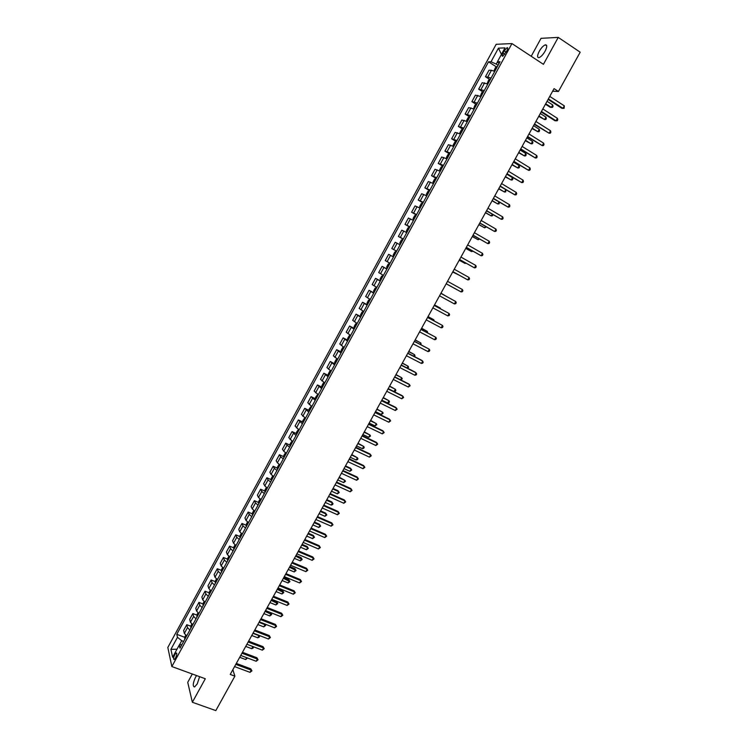<?xml version="1.0" encoding="UTF-8"?>
<svg xmlns="http://www.w3.org/2000/svg" width="748" height="748" viewBox="0 0 748 748"><rect width="100%" height="100%" fill="white"/><g stroke="black" fill="none" stroke-linecap="round" stroke-linejoin="round"><path stroke-width="1.12" d="M196.565 675.566L195.593 677.099C192.881 683.13 192.545 686.43 194.573 686.991L197.266 683.868L199.613 676.678M545.096 51.173C547.218 46.872 547.293 44.768 545.311 44.852C543.329 45.637 541.309 47.797 539.243 51.331C537.12 55.614 537.045 57.718 539.028 57.633C540.991 56.867 543.02 54.707 545.096 51.173M175.537 657.941C176.939 654.855 177.145 653.2 176.163 652.976L174.808 654.612C173.414 657.679 173.199 659.343 174.181 659.577L175.537 657.941M192.311 674.004L187.739 682.344L192.358 702.269L215.817 710.6L234.881 676.164L232.862 669.684M496.158 44.3L167.814 647.478L171.853 666.543L511.95 43.571L496.158 44.3M511.95 43.571L543.422 64.328L558.242 37.4L541.047 38.326L531.202 56.268M552.65 91.181L558.438 91.48L554.062 88.629L230.225 674.444L234.881 676.164M504.217 50.845L502.983 53.108C501.917 55.268 501.861 56.306 502.806 56.222L506.901 50.761C507.976 48.601 508.032 47.563 507.088 47.648L504.217 50.845L506.162 52.117M497.495 61.813L496.251 64.094L491.015 61.785L488.538 61.803L176.78 634.313L184.793 637.333M491.015 61.785L498.449 48.143L504.984 47.9L497.439 61.738L498.972 63.617M181.942 644.552L179.268 645.038L179.988 648.133L500.01 61.719L497.439 61.738M179.268 645.038L172.62 657.24L170.909 649.348L177.472 637.305L176.78 634.313M558.242 37.4L580.186 52.192L558.438 91.48M192.358 702.269L205.298 678.754L171.853 666.543M498.065 65.272L496.251 64.094M183.643 641.438L181.727 640.709L179.37 645.019M488.538 61.803L496.42 66.899M494.709 71.434L491.473 70.256L488.996 70.228L485.461 76.726L489.631 79.391M186.682 635.865L184.354 633.434L183.625 630.471L186.776 624.692L190.852 626.244M192.797 624.664L190.45 622.252L189.693 619.344L192.853 613.556L196.939 615.127M198.931 613.435L196.565 611.051L195.77 608.199L198.94 602.383L203.035 603.991M205.074 602.177L202.689 599.812L201.867 597.016L205.036 591.191L209.15 592.818M211.226 590.892L208.832 588.554L207.972 585.806L211.151 579.971L215.274 581.626M217.406 579.578L214.994 577.26L214.096 574.576L217.285 568.723L221.417 570.397M223.596 568.237L221.165 565.946L220.23 563.319L223.428 557.447L227.579 559.149M229.795 556.867L227.345 554.595L226.392 552.024L229.589 546.143L233.75 547.873M236.013 545.47L233.554 543.226L232.553 540.711L235.77 534.811L239.94 536.568M242.249 534.044L239.762 531.828L238.743 529.369L241.959 523.46L246.139 525.236M248.504 522.59L245.999 520.393L244.933 517.99L248.168 512.071L252.366 513.876M254.769 511.108L252.244 508.939L251.15 506.592L254.385 500.655L258.602 502.488M261.052 499.599L258.509 497.457L257.377 495.167L260.622 489.211L264.848 491.071M267.345 488.061L264.792 485.938L263.623 483.713L266.877 477.748L271.122 479.636M273.656 476.495L271.085 474.4L269.878 472.231L273.142 466.247L277.405 468.164M279.986 464.901L277.396 462.825L276.162 460.712L279.425 454.719L283.707 456.663M286.334 453.269L283.716 451.222L282.445 449.174L285.727 443.162L290.018 445.144M292.692 441.619L288.756 437.608L292.038 431.577L296.348 433.588M299.069 429.932L295.077 426.005L298.368 419.965L302.697 422.012M305.455 418.226L301.416 414.383L304.716 408.324L309.064 410.4M311.869 406.482L307.765 402.723L311.075 396.655L315.45 398.759M318.293 394.71L314.132 391.045L317.451 384.958L321.846 387.099M324.726 382.911L320.518 379.329L323.847 373.224L328.26 375.403M331.186 371.083L326.923 367.586L330.251 361.471L335.048 363.996M337.657 359.218L333.337 355.814L336.675 349.681L341.284 351.999M344.089 347.427L339.77 344.015L343.117 337.862L347.96 340.331M350.644 335.413L346.212 332.187L349.578 326.016L354.412 328.512M357.17 323.463L352.682 320.322L356.048 314.141L360.882 316.656M363.706 311.486L359.162 308.428L362.537 302.239L367.361 304.782M370.26 299.471L365.66 296.517L369.045 290.299L373.869 292.87M376.833 287.438L372.167 284.558L375.561 278.34L380.386 280.93M383.415 275.367L378.703 272.581L382.106 266.344L386.912 268.962M390.026 263.259L385.248 260.575L388.661 254.32L393.467 256.957L388.661 254.32M396.646 251.132L391.812 248.532L396.608 251.188M391.812 248.532L395.234 242.259L400.096 244.811M403.284 238.967L398.394 236.462L403.191 239.145M398.394 236.462L401.816 230.169L406.734 232.628M409.932 226.775L404.986 224.363L409.773 227.065M404.986 224.363L408.427 218.051L413.401 220.417M416.608 214.545L411.596 212.226L416.384 214.957M411.596 212.226L415.046 205.906L420.086 208.178M423.293 202.287L418.226 200.062L423.003 202.82M418.226 200.062L421.685 193.732L426.781 195.911M429.997 190.001L424.873 187.87L429.642 190.656M424.873 187.87L428.333 181.521L433.494 183.606M436.72 177.687L431.54 175.649L436.299 178.454M431.54 175.649L435.009 169.282L440.226 171.264M443.461 165.336L438.216 163.391L442.919 166.187M438.216 163.391L441.694 157.005L446.977 158.903M450.221 152.947L444.91 151.105L449.314 153.751M444.91 151.105L448.407 144.701L453.737 146.496M457 140.54L451.624 138.791L455.962 141.419L454.719 142.232L453.101 145.196L453.297 146.271M451.624 138.791L455.13 132.368L460.525 134.07M463.788 128.095L458.356 126.44L462.657 129.077M458.356 126.44L461.862 120.007L467.322 121.606M470.595 115.613L465.106 114.061L469.37 116.707M465.106 114.061L468.622 107.609L474.148 109.115M477.42 103.102L471.876 101.644L476.102 104.299M471.876 101.644L475.401 95.174L480.983 96.585M484.265 90.564L478.655 89.199L482.862 91.864M478.655 89.199L482.189 82.719L487.836 84.028M491.127 77.988L485.461 76.726M386.847 269.074L382.106 266.344M380.255 281.164L375.561 278.34M373.673 293.216L369.045 290.299M367.109 305.24L362.537 302.239M360.564 317.236L356.048 314.141M354.038 329.204L349.578 326.016M347.521 341.135L343.117 337.862M341.023 353.047L336.675 349.681M334.543 364.921L330.251 361.471M328.082 376.768L323.847 373.224M321.631 388.577L317.451 384.958M315.207 400.367L311.075 396.655M308.784 412.12L304.716 408.324M302.388 423.845L298.368 419.965M296.002 435.551L292.038 431.577M289.635 447.22L287.017 445.182L285.727 443.162M283.286 458.861L280.678 456.794L279.425 454.719M276.947 470.464L274.366 468.379L273.142 466.247M270.626 482.049L268.055 479.945L266.877 477.748M264.325 493.605L261.772 491.473L260.622 489.211M258.032 505.124L255.498 502.974L254.385 500.655M251.758 516.625L249.243 514.437L248.168 512.071M245.503 528.088L243.006 525.881L241.959 523.46M239.257 539.532L236.779 537.298L235.77 534.811M233.03 550.939L230.571 548.686L229.589 546.143M226.822 562.328L224.372 560.046L223.428 557.447M220.623 573.688L218.201 571.379L217.285 568.723M214.442 585.011L212.03 582.683L211.151 579.971M208.271 596.315L205.887 593.959L205.036 591.191M202.119 607.582L199.753 605.207L198.94 602.383M195.985 618.83L193.629 616.427L192.853 613.556M189.861 630.05L187.524 627.628L186.776 624.692M177.472 637.305L181.727 640.709M501.45 54.38L498.449 48.143M170.909 649.348L176.996 649.208M548.097 99.419L561.757 108.254L562.945 108.348L548.368 98.923M564.329 105.851L564.123 108.301L562.945 108.348L564.329 105.851L549.761 96.408M493.904 71.041L495.428 67.61L497.289 66.703M545.442 104.215L550.219 107.291L551.351 107.385L552.707 104.944L547.059 101.298M496.186 68.592L495.587 69.816M545.703 103.748L551.351 107.385L552.52 107.329L553.062 106.356L552.707 104.944M541.178 111.929L554.866 120.68L556.026 120.811L541.43 111.471M557.41 118.324L557.765 119.755L557.213 120.746L556.026 120.811L557.41 118.324L542.824 108.965M534.287 124.402L549.135 133.238L534.521 123.981M550.509 130.75L550.874 132.162L550.322 133.163L549.135 133.238L550.509 130.75L535.905 121.475M527.405 136.856L542.253 145.636L527.62 136.463M543.628 143.158L544.002 144.551L543.459 145.542L542.253 145.636L543.628 143.158L528.995 133.967M487.098 83.664L488.603 80.13L490.436 79.251M538.71 116.398L544.609 119.568L545.956 117.127L540.299 113.518M489.342 81.139L488.743 82.364M538.953 115.959L544.609 119.568L545.778 119.502L546.321 118.53L545.956 117.127M480.31 96.249L481.787 92.612L483.61 91.77M531.996 128.544L537.877 131.713L539.224 129.292L533.567 125.711M482.507 93.659L481.918 94.874M532.221 128.142L537.877 131.713L539.056 131.639L539.598 130.676L539.224 129.292M473.54 108.806L474.999 105.066L476.794 104.262M525.292 140.671L531.174 143.84L532.511 141.419L526.844 137.866M475.756 106.151L475.102 107.347M525.498 140.297L531.174 143.84L532.352 143.747L532.894 142.784L532.511 141.419M520.543 149.263L535.4 157.996L520.739 148.908M536.765 155.528L537.148 156.902L536.596 157.893L535.4 157.996L536.765 155.528L522.113 146.421M466.78 121.326L466.593 120.465L468.22 117.492L469.996 116.716M518.607 152.76L524.479 155.93L525.816 153.508L520.14 149.993M468.903 118.586L468.313 119.802M518.794 152.414L524.479 155.93L525.666 155.827L526.199 154.864L525.816 153.508M513.698 161.652L528.555 170.329L513.876 161.325M529.921 167.861L530.313 169.226L529.762 170.207L528.555 170.329L529.921 167.861L515.25 158.838M506.873 174.004L521.73 182.624L507.032 173.704M523.095 180.174L523.488 181.521L522.946 182.503L521.73 182.624L523.095 180.174L508.397 171.236M500.057 186.317L514.923 194.901L500.206 186.056M516.279 192.451L516.69 193.779L516.148 194.751L514.923 194.901L516.279 192.451L501.571 183.587M493.269 198.603L508.135 207.14L493.39 198.379M509.491 204.69L509.902 206.009L509.36 206.981L508.135 207.14L509.491 204.69L494.755 195.92M486.49 210.861L501.356 219.342L486.602 210.665M502.712 216.901L503.133 218.201L502.591 219.173L501.356 219.342L502.712 216.901L487.958 208.215M460.029 133.817L459.842 132.845L461.46 129.881L463.218 129.133M511.941 164.822L517.803 167.991L519.14 165.579L513.446 162.092M462.133 131.003L461.535 132.209M512.118 164.513L517.803 167.991L519 167.879L519.533 166.916L519.14 165.579M453.316 146.281L455.971 141.409L456.458 141.531M505.293 176.846L511.146 180.016L512.474 177.613L506.779 174.162M455.373 143.392L454.784 144.598M505.442 176.575L511.146 180.016L512.343 179.894L512.876 178.94L512.474 177.613M449.707 153.892L447.996 154.565L446.378 157.519L447.014 158.819M498.654 188.851L504.498 192.021L505.76 189.74M448.688 155.762L448.043 156.949M498.794 188.599L504.498 192.021L505.704 191.881L505.891 189.814M442.984 166.215L441.283 166.86L439.684 169.805L440.291 171.142M442.507 166.075L439.852 170.946L440.254 171.208M492.044 200.819L497.869 203.989L498.972 201.997M441.965 168.085L441.32 169.272M492.165 200.604L497.869 203.989L499.084 203.839L499.402 202.25M436.271 178.51L434.597 179.118L432.989 182.063L433.597 183.419M485.443 212.759L491.258 215.929L492.212 214.218M435.252 180.38L434.607 181.558M485.546 212.582L491.258 215.929L492.474 215.77L492.951 214.657M479.73 223.091L494.606 231.515L479.823 222.923M495.952 229.084L496.382 230.365L495.84 231.338L494.606 231.515L495.952 229.084L481.179 220.473M429.576 190.777L427.921 191.357L426.323 194.284L426.902 195.677M478.86 224.671L484.667 227.841L485.461 226.42M428.511 192.61L427.921 193.816M478.944 224.522L484.667 227.841L486.312 226.915M472.988 235.283L487.864 243.661L473.063 235.153M489.211 241.239L489.65 242.502L489.108 243.474L487.864 243.661L489.211 241.239L474.419 232.712M422.901 203.007L421.264 203.559L419.675 206.476L420.236 207.897M472.287 236.555L478.094 239.725L478.729 238.575M421.835 204.84L421.246 206.037M472.353 236.433L478.094 239.725L479.58 239.07M466.266 247.448L481.142 255.779L466.322 247.345M482.488 253.357L482.928 254.61L482.395 255.573L481.142 255.779L482.488 253.357L467.668 244.905M416.243 215.218L414.626 215.723L413.036 218.64L413.588 220.09M465.733 248.411L471.53 251.58L472.007 250.711M415.177 217.042L414.598 218.238M465.789 248.317L471.53 251.58L472.867 251.197M459.562 259.575L474.438 267.859L459.599 259.509M475.784 265.447L476.233 266.681L475.691 267.644L474.438 267.859L475.784 265.447L460.946 257.078M406.538 232.048L406.416 230.777L408.006 227.869L409.156 227.205L406.538 232.011M459.197 260.229L464.985 263.399L465.312 262.81M408.539 229.206L407.959 230.403M459.235 260.164L464.985 263.399L466.041 263.221M452.877 271.683L467.752 279.911L452.895 271.646M469.09 277.508L469.548 278.724L469.015 279.687L467.752 279.911L469.09 277.508L454.232 269.215M402.976 239.528L401.396 239.977L399.815 242.876L400.33 244.372M452.68 272.029L458.627 274.881M401.919 241.342L401.33 242.53M452.699 271.991L459.01 275.096M446.182 283.791L461.086 291.935L446.201 283.744M462.414 289.532L462.881 290.738L462.348 291.692L461.086 291.935L462.414 289.532L447.538 281.323M393.326 256.255L393.224 254.946L394.804 252.048L395.935 251.44L393.326 256.218M395.309 253.45L394.729 254.638M454.429 303.931L455.7 303.679L456.233 302.716L455.756 301.538L440.871 293.384L455.756 301.538L454.429 303.931L439.525 295.815M434.205 305.455L449.118 313.506L447.79 315.89L432.877 307.858M434.233 305.399L449.118 313.506L449.595 314.674L449.071 315.628L447.79 315.89M427.557 317.47L442.498 325.436L441.17 327.82L426.238 319.873M427.604 317.386L442.498 325.436L442.984 326.596L442.451 327.549L441.17 327.82M420.937 329.457L435.888 337.348L434.569 339.723L419.609 331.85M420.993 329.344L435.888 337.348L436.383 338.489L435.85 339.433L434.569 339.723M414.327 341.415L429.296 349.232L427.978 351.597L413.008 343.8M414.401 341.266L429.296 349.232L429.801 350.354L429.268 351.298L427.978 351.597M407.735 353.337L422.723 361.078L421.414 363.444L406.416 355.721M407.828 353.159L421.881 360.414L423.228 362.182L422.704 363.126L421.414 363.444M401.152 365.23L416.169 372.897L414.86 375.253L399.843 367.605M401.274 365.024L415.336 372.214L416.683 373.991L416.159 374.926L414.86 375.253M394.598 377.104L409.624 384.687L408.315 387.043L393.289 379.47M394.729 376.861L408.819 383.976L410.147 385.762L408.315 387.043M388.053 388.932L403.097 396.44L401.798 398.796L386.744 391.298M388.203 388.67L402.302 395.711L403.63 397.506L401.798 398.796M381.527 400.741L396.59 408.174L395.29 410.521L380.227 403.097M381.695 400.451L395.814 407.417L397.123 409.221L395.29 410.521M375.019 412.522L390.101 419.88L388.801 422.218L373.719 414.869M375.197 412.195L389.334 419.095L390.643 420.909L388.801 422.218M368.521 424.266L383.621 431.549L382.331 433.877L367.231 426.612M368.717 423.91L382.873 430.745L384.173 432.568L382.331 433.877M362.041 435.991L377.16 443.19L375.87 445.518L360.751 438.328M362.256 435.598L376.431 442.358L377.721 444.19L375.87 445.518M355.581 447.678L370.718 454.812L369.428 457.131L354.29 450.006M355.814 447.257L369.998 453.952L371.279 455.794L369.428 457.131M349.138 459.337L364.295 466.397L363.004 468.706L347.848 461.666M349.381 458.889L363.584 465.508L364.865 467.369L363.004 468.706M342.706 470.969L357.881 477.953L356.6 480.263L341.425 473.288M342.967 470.492L357.189 477.046L358.451 478.907L356.6 480.263M336.291 482.572L351.485 489.482L350.204 491.782L335.011 484.882M336.572 482.067L350.812 488.547L352.065 490.426L350.204 491.782M329.896 494.138L345.099 500.982L343.828 503.273L328.624 496.457M330.186 493.615L344.445 500.029L345.688 501.908L343.828 503.273M389.381 263.492L388.231 264.1L386.66 266.989L387.137 268.541M446.64 296.535L440.983 293.179M386.744 268.28L389.343 263.511M388.09 266.681L388.773 265.549M446.865 296.657L440.974 293.197M383.21 275.75L381.676 276.115L380.106 278.995L380.573 280.575M380.18 280.313L382.78 275.554L383.2 275.769M440.011 308.522L440.263 308.064L434.513 304.894M381.517 278.724L382.2 277.592M440.581 308.821L440.263 308.064L434.485 304.941M376.655 287.765L375.141 288.102L373.57 290.981L374.019 292.59M373.635 292.309L376.637 287.784M433.391 320.471L433.793 319.751L428.052 316.582M375.646 289.607L375.019 290.766M434.251 320.929L433.793 319.751L428.006 316.656M367.1 304.277L369.69 299.537L370.101 299.78L368.614 300.06L367.053 302.931L367.483 304.558M426.79 332.402L427.342 331.401L421.61 328.232M368.427 302.716L369.101 301.594M427.65 332.851L427.342 331.401L421.554 328.344M363.593 311.692L362.107 311.991L360.545 314.852L360.966 316.507M420.208 344.295L420.9 343.033L415.187 339.863M361.901 314.665L362.584 313.552M421.068 344.744L420.9 343.033L415.103 339.994M357.095 323.604L355.618 323.884L354.056 326.736L354.459 328.428M413.635 356.16L414.486 354.627L408.773 351.457M354.094 328.12L356.665 323.407M355.403 326.586L356.076 325.474M414.495 356.609L414.99 355.721L414.486 354.627L408.679 351.625M350.606 335.497L349.138 335.759L347.586 338.601L347.979 340.312M407.08 367.997L408.081 366.193L402.377 363.032M348.914 338.47L349.578 337.367M407.669 368.296L408.595 367.277L408.081 366.193L402.265 363.229M341.144 351.85L343.706 347.156L342.678 347.596L341.135 350.429L341.509 352.168M400.545 379.806L401.685 377.74L395.991 374.57M343.108 349.232L342.491 350.373M400.825 379.937L402.209 378.797L401.685 377.74L395.87 374.795M337.245 358.993L336.235 359.405L334.693 362.228L334.693 363.668L337.245 358.993M388.212 388.642L394.046 391.55L395.318 389.25L389.633 386.08M336.647 361.069L336.03 362.2M394.046 391.55L395.337 391.213L395.842 390.297L395.318 389.25L389.493 386.333M330.738 370.821L329.812 371.186L328.269 374L328.615 375.795M381.854 400.152L387.688 403.032L388.96 400.741L383.285 397.571M329.541 373.963L329.999 372.785M387.688 403.032L388.988 402.686L389.493 401.769L388.96 400.741L383.126 397.852M324.23 382.621L323.398 382.929L321.864 385.744L322.192 387.558M375.505 411.634L381.349 414.486L382.611 412.195L376.945 409.025M323.117 385.734L323.575 384.566M381.349 414.486L383.154 413.214L382.611 412.195L376.777 409.334M317.741 394.392L315.478 397.459L315.787 399.301M369.175 423.088L375.029 425.902L376.291 423.62L370.634 420.46M315.441 398.946L317.881 394.476M316.713 397.478L317.161 396.309M375.029 425.902L376.833 424.63L376.291 423.62L370.447 420.797M311.271 406.127L309.102 409.147L309.392 411.007M362.864 434.504L368.717 437.3L369.98 435.027L364.323 431.858M310.766 408.015L310.364 409.231M368.717 437.3L370.531 436.019L369.98 435.027L364.126 432.222M304.81 417.833L302.744 420.797L303.015 422.695M356.562 445.901L362.425 448.669L363.678 446.397L358.04 443.237M302.688 422.321L305.053 417.982M304.38 419.703L303.987 420.918M362.425 448.669L363.734 448.286L364.239 447.369L363.678 446.397L357.825 443.629M298.359 429.502L296.395 432.428L296.657 434.345M350.279 457.271L356.142 460.011L357.404 457.748L351.766 454.578M298.022 431.362L297.629 432.578M356.142 460.011L357.469 459.609L357.965 458.702L357.404 457.748L351.532 454.999M291.926 441.152L290.074 444.022L290.317 445.967M344.005 468.613L349.886 471.324L351.13 469.061L350.475 468.201L345.511 465.901M291.673 442.984L291.281 444.2M349.886 471.324L351.71 470.015L351.13 469.061L345.258 466.35M285.512 452.755L283.754 455.597L283.988 457.561M337.759 479.926L343.631 482.61L344.884 480.356L339.265 477.187M285.343 454.588L284.951 455.803M343.631 482.61L345.464 481.291L344.884 480.356L339.003 477.663M279.098 464.34L277.461 467.135L277.676 469.127M331.514 491.212L337.404 493.867L338.648 491.623L338.021 490.707L333.038 488.453M278.593 467.332L279.023 466.154M337.404 493.867L339.237 492.539L338.648 491.623L332.767 488.958M323.519 505.685L338.732 512.455L337.46 514.746L322.238 507.995M323.828 505.124L338.096 511.473L339.33 513.362L337.46 514.746M272.702 475.887L271.178 478.645L271.384 480.665M325.296 502.478L331.186 505.106L332.43 502.862L331.813 501.917L326.829 499.692M272.721 477.692L272.337 478.907M331.186 505.106L332.523 504.657L333.019 503.759L332.43 502.862L326.539 500.225M317.152 517.205L332.383 523.899L331.121 526.181L315.88 519.505M317.47 516.616L331.757 522.889L332.991 524.797L331.121 526.181M331.757 522.889L332.991 524.797M266.382 487.444L264.914 490.127L265.101 492.175M319.087 513.708L324.978 516.307L326.221 514.063L325.623 513.109L320.63 510.903M266.017 490.379L266.438 489.211M325.623 513.109L326.82 514.961L326.221 514.063L320.322 511.464M326.82 514.961L324.978 516.307M310.803 528.696L326.053 535.306L324.791 537.588L309.532 530.986M311.14 528.079L325.436 534.287L326.661 536.194L324.791 537.588M325.436 534.287L326.661 536.194M260.089 498.972L258.668 501.59L258.836 503.647M312.888 524.909L318.798 527.48L320.032 525.255L319.443 524.264L314.45 522.085M259.743 501.861L260.388 500.805M319.443 524.264L320.64 526.125L320.032 525.255L314.123 522.674M320.64 526.125L318.798 527.48M304.464 540.15L319.733 546.695L318.47 548.976L303.202 542.44M304.819 539.504L319.134 545.647L320.35 547.564L318.47 548.976M319.134 545.647L320.35 547.564M253.815 510.482L252.431 513.016L252.59 515.101M306.708 536.092L312.617 538.635L313.851 536.41L313.281 535.4L308.279 533.24M254.133 512.268L253.535 513.362M313.281 535.4L314.469 537.27L313.851 536.41L307.942 533.857M314.469 537.27L312.617 538.635M298.143 551.585L313.431 558.055L312.178 560.327L296.881 553.866M298.517 550.911L312.851 556.989L314.057 558.915L312.178 560.327M312.851 556.989L314.057 558.915M247.551 521.964L246.214 524.413L246.354 526.527M300.546 547.237L306.465 549.761L307.69 547.536L307.129 546.508L302.127 544.376M247.261 524.75L247.672 523.572M307.129 546.508L308.307 548.387L307.69 547.536L301.781 545.011M308.307 548.387L306.465 549.761M291.842 562.982L307.148 569.387L305.885 571.65L290.579 565.264M292.225 562.281L306.577 568.293L307.774 570.228L305.885 571.65M306.577 568.293L307.774 570.228M241.305 533.408L240.005 535.783L240.136 537.924M294.394 558.363L300.322 560.86L301.547 558.644L301.005 557.587L295.993 555.474M241.043 536.148L241.454 534.979M301.005 557.587L302.173 559.476L295.628 556.138M302.173 559.476L300.322 560.86M285.558 574.361L300.874 580.691L299.621 582.954L284.296 576.633M285.96 573.632L300.313 579.578L301.509 581.523L299.621 582.954M300.313 579.578L301.509 581.523M235.068 544.834L233.815 547.134L233.937 549.284M288.261 569.462L294.188 571.93L295.413 569.714L294.88 568.639L289.869 566.554M235.47 546.47L234.872 547.564M294.88 568.639L296.049 570.537L289.485 567.246M296.049 570.537L294.188 571.93M279.284 585.703L294.619 591.967L293.366 594.221L278.032 587.975M279.696 584.955L294.076 590.827L295.264 592.781L293.366 594.221M294.076 590.827L295.264 592.781M228.851 556.231L227.644 558.447L227.747 560.626M282.146 580.532L288.074 582.973L289.298 580.766L288.784 579.672L283.763 577.606M228.645 558.859L229.047 557.69M288.784 579.672L289.934 581.579L283.361 578.326M289.934 581.579L288.074 582.973M273.029 597.026L288.373 603.215L287.129 605.469L271.776 599.288M273.459 596.24L287.849 602.056L289.027 604.019L287.129 605.469M287.849 602.056L289.027 604.019M222.652 567.592L221.483 569.733L221.567 571.94M276.04 591.575L281.977 593.987L283.193 591.79L282.688 590.677L277.667 588.629M222.465 570.172L222.876 569.004M282.688 590.677L283.838 592.584L277.256 589.368M283.838 592.584L281.977 593.987M266.784 608.32L282.146 614.445L280.902 616.679L265.54 610.574M267.232 607.507L281.641 613.248L282.809 615.23L280.902 616.679M281.641 613.248L282.809 615.23M216.471 578.933L215.34 581L215.415 583.225M269.944 602.598L275.89 604.982L277.106 602.785L276.62 601.644L271.589 599.625M216.939 580.429L216.35 581.514M276.62 601.644L277.76 603.571L271.159 600.392M277.76 603.571L275.89 604.982M260.556 619.578L275.937 625.637L274.703 627.871L259.313 621.831M261.024 618.746L275.442 624.421L276.601 626.403L274.703 627.871M275.442 624.421L276.601 626.403M254.348 630.816L269.748 636.8L268.504 639.035L253.105 633.06M254.825 629.956L269.261 635.566L270.411 637.558L268.504 639.035M269.261 635.566L270.411 637.558M248.149 642.027L263.567 647.946L262.333 650.162L246.915 644.262M248.645 641.139L263.09 646.683L264.24 648.684L262.333 650.162M263.09 646.683L264.24 648.684M241.969 653.21L257.396 659.053L256.162 661.269L240.734 655.444M242.474 652.293L256.938 657.773L258.079 659.783L256.162 661.269M256.938 657.773L258.079 659.783M210.3 590.247L209.216 592.229L209.272 594.482M263.866 613.584L269.822 615.95L271.038 613.753L270.561 612.593L265.521 610.592M210.796 591.696L210.207 592.771M270.561 612.593L271.692 614.529L265.082 611.397M271.692 614.529L269.822 615.95M204.139 601.532L203.101 603.44L203.138 605.712M204.662 602.925L204.073 604.01M257.808 624.552L263.764 626.889L264.979 624.702L259.023 622.364M264.811 623.991L265.634 625.459L263.764 626.889M265.634 625.459L264.67 623.935M197.996 612.78L197.005 614.613L197.033 616.913M198.547 614.136L197.958 615.211M251.758 635.491L257.723 637.801L258.93 635.622L252.964 633.313M259.098 635.389L259.603 636.361L259.117 637.231L257.723 637.801M259.603 636.361L258.799 635.267M191.871 624.01L190.918 625.767L190.927 628.086M192.442 625.319L191.853 626.394M245.727 646.412L251.702 648.684L252.88 646.553M253.394 646.749L253.095 648.114L251.702 648.684M252.964 646.581L253.572 647.244M235.807 664.364L251.244 670.143L250.019 672.349L234.573 666.59M236.321 663.42L250.804 668.843L251.936 670.853L250.019 672.349M250.804 668.843L251.936 670.853M185.766 635.211L184.85 636.894L184.85 639.241M185.738 637.492L186.355 636.473M239.706 657.296L245.69 659.549L246.709 657.698M247.532 658.006L245.69 659.549M487.902 76.792L491.473 70.256M481.067 89.339L484.62 82.813M474.241 101.85L477.785 95.342M467.435 114.332L470.969 107.843M460.646 126.777L464.171 120.306M453.877 139.193L457.393 132.742M447.117 151.582L450.633 145.14M440.385 163.934L443.882 157.51M433.662 176.257L437.159 169.852M426.958 188.543L430.446 182.157M420.273 200.81L423.751 194.433M413.607 213.03L417.075 206.682M406.959 225.232L410.418 218.893M400.32 237.397L403.77 231.076M393.71 249.533L397.141 243.231M387.109 261.641L390.531 255.349M380.517 273.712L383.939 267.438M373.953 285.755L377.366 279.5M367.399 297.769L370.802 291.524M360.863 309.747L364.267 303.52M354.346 321.705L357.74 315.497M347.848 333.627L351.223 327.428M341.359 345.52L344.735 339.34M334.889 357.385L338.255 351.214M328.437 369.213L331.794 363.07M322.005 381.022L325.352 374.888M315.581 392.794L318.919 386.679M309.176 404.537L312.505 398.432M302.79 416.253L306.11 410.166M296.414 427.94L299.733 421.863M290.056 439.6L293.366 433.541M283.716 451.222L287.017 445.182M277.396 462.825L280.678 456.794M271.085 474.4L274.366 468.379M264.792 485.938L268.055 479.945M258.509 497.457L261.772 491.473M252.244 508.939L255.498 502.974M245.999 520.393L249.243 514.437M239.762 531.828L243.006 525.881M233.554 543.226L236.779 537.298M227.345 554.595L230.571 548.686M221.165 565.946L224.372 560.046M214.994 577.26L218.201 571.379M208.832 588.554L212.03 582.683M202.689 599.812L205.887 593.959M196.565 611.051L199.753 605.207M190.45 622.252L193.629 616.427M184.354 633.434L187.524 627.628M504.853 54.324L502.983 53.108M496.775 66.637L494.278 71.219M489.931 79.185L487.406 83.804M483.105 91.686L480.553 96.37M476.298 104.168L473.718 108.89M469.501 116.613L466.902 121.391M462.731 129.03L460.095 133.845M449.23 153.761L446.565 158.641M435.804 178.37L433.157 183.223M429.118 190.618L426.472 195.471M422.452 202.848L419.815 207.682M415.795 215.041L413.167 219.865M402.536 239.332L399.918 244.129M363.163 311.486L360.592 316.217M350.176 335.3L347.614 340.003M330.775 370.849L328.26 375.459M324.323 382.677L321.846 387.221M311.467 406.248L309.055 410.652M298.667 429.698L296.339 433.971M292.29 441.376L290 445.584M285.932 453.036L283.679 457.168M279.593 464.658L277.368 468.725M273.263 476.252L271.075 480.253M266.952 487.818L264.801 491.754M260.659 499.355L258.546 503.226M254.376 510.865L252.3 514.671M248.112 522.347L246.073 526.087M241.866 533.801L239.856 537.475M235.629 545.227L233.657 548.836M229.412 556.624L227.476 560.168M223.203 567.984L221.305 571.472M217.013 579.326L215.153 582.748M210.843 590.64L209.01 593.996M204.69 601.925L202.886 605.216M198.547 613.182L196.78 616.417M192.414 624.412L190.684 627.581M186.308 635.613L184.606 638.717M546.741 45.806L545.311 44.852M176.687 653.163L176.163 652.976M507.752 48.087L507.088 47.648"/></g></svg>
